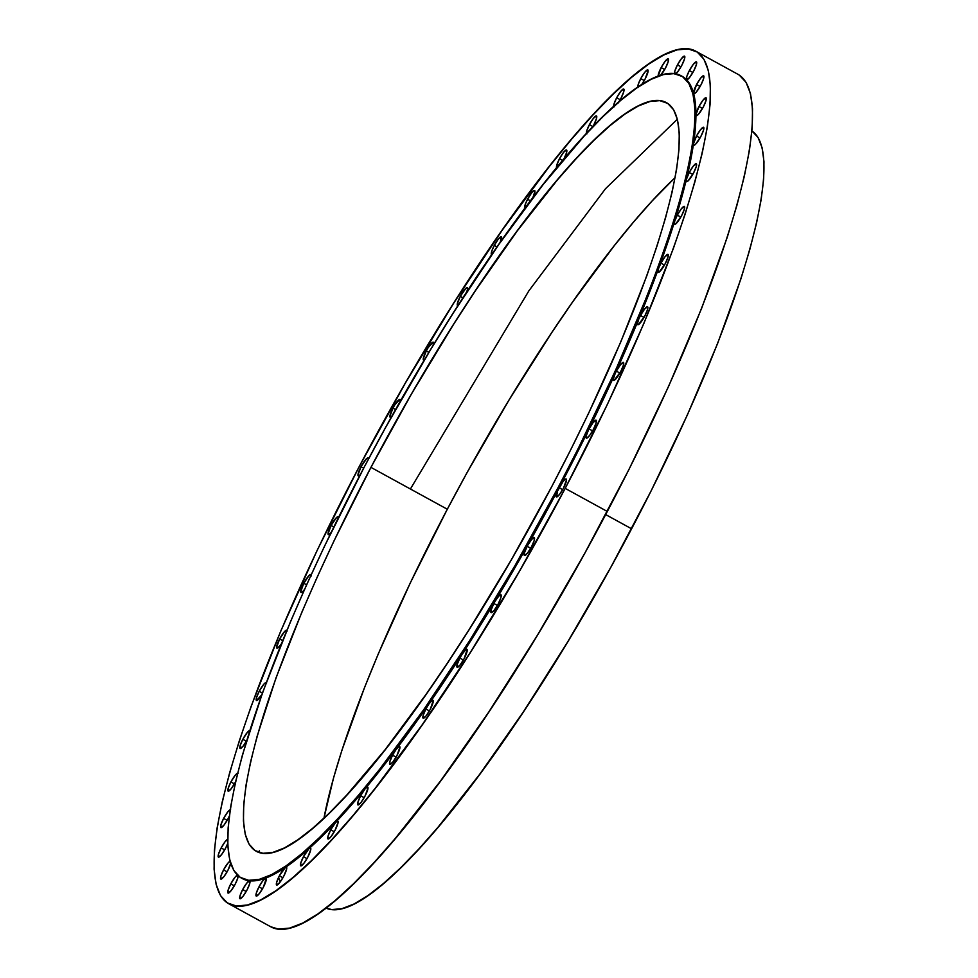 <?xml version="1.0" encoding="UTF-8"?>
<svg xmlns="http://www.w3.org/2000/svg" width="978" height="978" viewBox="0 0 978 978"><rect width="100%" height="100%" fill="white"/><g stroke="black" fill="none" stroke-linecap="round" stroke-linejoin="round"><path stroke-width="1.47" d="M361.004 466.702L363.669 468.169L361.004 466.702L366.726 458.523L367.911 457.924L368.351 459.318A10.208 2.017 118.7 0 0 368.07 457.973A10.208 2.017 118.7 0 0 361.004 466.702A10.208 2.017 118.7 0 0 358.254 475.883A10.208 2.017 118.7 0 0 360.197 474.77L358.413 475.931L357.948 475.161L361.004 466.702M331.408 532.252L328.486 534.721L328.021 533.951L331.065 525.492L333.804 526.983L331.065 525.492L336.579 517.496L337.813 516.726L338.449 517.533A10.208 2.017 118.7 0 0 338.144 516.763A10.208 2.017 118.7 0 0 331.065 525.492A10.208 2.017 118.7 0 0 328.327 534.673A10.208 2.017 118.7 0 0 330.98 532.778M310.857 574.587L310.833 574.575A10.208 2.017 118.7 0 0 303.767 583.304L300.711 591.763L301.175 592.534L302.373 591.934L304.5 589.538A10.208 2.017 118.7 0 1 301.016 592.485A10.208 2.017 118.7 0 1 303.767 583.304L306.603 584.856L303.767 583.304L309.06 575.516L311.028 574.783L311.09 576.079M286.86 630.358A10.208 2.017 118.7 0 0 286.713 630.223L286.713 630.223A10.208 2.017 118.7 0 0 279.635 638.952L276.591 647.412L277.055 648.182L278.241 647.583L281.297 643.891A10.208 2.017 118.7 0 1 276.896 648.133A10.208 2.017 118.7 0 1 279.635 638.952L282.642 640.59L279.635 638.952L284.708 631.397L286.786 630.272L287.019 631.226M266.26 682.583L266.26 682.583A10.208 2.017 118.7 0 0 259.194 691.299L256.468 697.73L256.603 700.529L261.847 694.686A10.208 2.017 118.7 0 1 256.444 700.48A10.208 2.017 118.7 0 1 259.194 691.299L262.422 693.072L259.194 691.299L264.023 684.001L265.295 682.827L266.554 683.182M249.732 730.529A10.208 2.017 118.7 0 0 242.825 739.295L240.111 745.737L240.246 748.537L243.167 746.055L246.529 740.908A10.208 2.017 118.7 0 1 240.087 748.488A10.208 2.017 118.7 0 1 242.825 739.295L246.346 741.226L242.825 739.295L247.41 732.277L250.123 730.859M237.63 773.195A10.208 2.017 118.7 0 0 230.894 781.96L228.167 788.39L228.302 791.19L231.224 788.72L235.221 782.424A10.208 2.017 118.7 0 0 235.637 781.618L235.221 782.424A10.208 2.017 118.7 0 1 228.143 791.141A10.208 2.017 118.7 0 1 230.894 781.96L234.414 783.891L230.894 781.96L235.221 775.236L238.057 773.317M230.221 809.686A10.208 2.017 118.7 0 0 223.62 818.415L220.894 824.857L221.028 827.657L223.95 825.175L227.947 818.879A10.208 2.017 118.7 0 0 229.329 816.019L227.947 818.879A10.208 2.017 118.7 0 1 220.869 827.608A10.208 2.017 118.7 0 1 223.62 818.415L227.141 820.346L223.62 818.415L227.691 812.009L230.6 809.662M227.654 839.234A10.208 2.017 118.7 0 0 221.162 847.938L218.436 854.369L218.571 857.168L221.493 854.686L225.478 848.391A10.208 2.017 118.7 0 0 227.715 843.464L225.478 848.391A10.208 2.017 118.7 0 1 218.412 857.119A10.208 2.017 118.7 0 1 221.162 847.938L224.671 849.858L221.162 847.938L224.977 841.862L227.898 839.173M230.857 862.865L227.886 870.359A10.208 2.017 118.7 0 1 220.82 879.088A10.208 2.017 118.7 0 1 223.559 869.894L227.079 871.826L223.559 869.894L228.229 862.779L230.576 861.153M237.947 875.224L237.691 878.378L235.111 884.332A10.208 2.017 118.7 0 1 228.033 893.061A10.208 2.017 118.7 0 1 230.784 883.867L234.304 885.799L230.784 883.867L235.111 877.144L237.52 875.102M241.456 878.11L242.336 878.586A457.459 90.233 -61.3 0 0 249.573 880.799L249.72 883.599L246.994 890.029A10.208 2.017 118.7 0 1 239.916 898.745A10.208 2.017 118.7 0 1 242.666 889.564L246.187 891.496L242.666 889.564L246.652 883.268L249.573 880.799A457.459 90.233 -61.3 0 0 265.527 878.158A457.459 90.233 -61.3 0 0 285.49 867.352A457.459 90.233 -61.3 0 0 309.048 848.623A457.459 90.233 -61.3 0 0 335.723 822.327A457.459 90.233 -61.3 0 0 364.977 789.014A457.459 90.233 -61.3 0 0 396.212 749.356A457.459 90.233 -61.3 0 0 428.78 704.172A457.459 90.233 -61.3 0 0 462.044 654.368A457.459 90.233 -61.3 0 0 495.308 600.957A457.459 90.233 -61.3 0 0 527.888 545.039A457.459 90.233 -61.3 0 0 559.135 487.741L562.656 489.672L559.135 487.741A457.459 90.233 -61.3 0 0 588.414 430.234A10.208 2.017 118.7 0 1 589.074 428.951L592.595 430.882L589.074 428.951L593.059 422.655L595.981 420.173L596.115 422.973L593.401 429.415A10.208 2.017 118.7 0 1 586.323 438.132A10.208 2.017 118.7 0 1 588.414 430.234A457.459 90.233 -61.3 0 0 615.125 373.694A10.208 2.017 118.7 0 1 616.372 371.139L619.893 373.07L616.372 371.139L620.37 364.843L623.292 362.373L623.426 365.173L620.7 371.603A10.208 2.017 118.7 0 1 613.634 380.332A10.208 2.017 118.7 0 1 615.125 373.694A457.459 90.233 -61.3 0 0 638.72 319.256A10.208 2.017 118.7 0 1 640.504 315.491L644.025 317.422L640.504 315.491L644.49 309.195L647.412 306.725L647.546 309.525L644.832 315.955A10.208 2.017 118.7 0 1 637.754 324.684A10.208 2.017 118.7 0 1 638.72 319.256A457.459 90.233 -61.3 0 0 658.732 268.045A10.208 2.017 118.7 0 1 660.957 263.143L664.465 265.075L660.957 263.143L664.942 256.847L667.864 254.366L667.998 257.165L665.272 263.595A10.208 2.017 118.7 0 1 658.206 272.324A10.208 2.017 118.7 0 1 658.732 268.045A457.459 90.233 -61.3 0 0 674.734 221.101A10.208 2.017 118.7 0 1 677.314 215.148L680.835 217.067L677.314 215.148L681.299 208.84L684.221 206.37L684.355 209.17L681.642 215.6A10.208 2.017 118.7 0 1 674.563 224.329A10.208 2.017 118.7 0 1 674.734 221.101A457.459 90.233 -61.3 0 0 686.409 179.365A10.208 2.017 118.7 0 1 689.245 172.483L692.766 174.414L689.245 172.483L693.243 166.187L696.165 163.705L696.299 166.504L693.573 172.935A10.208 2.017 118.7 0 1 686.507 181.663A10.208 2.017 118.7 0 1 686.409 179.365A457.459 90.233 -61.3 0 0 693.524 143.705A10.208 2.017 118.7 0 1 696.519 136.028L700.04 137.947L696.519 136.028L700.517 129.719L703.439 127.25L703.573 130.05L700.847 136.48A10.208 2.017 118.7 0 1 693.781 145.209A10.208 2.017 118.7 0 1 693.524 143.705A457.459 90.233 -61.3 0 0 695.933 114.829A10.208 2.017 118.7 0 1 698.989 106.504L702.51 108.436L698.989 106.504L702.974 100.208L705.896 97.739L706.03 100.538L703.304 106.969A10.208 2.017 118.7 0 1 696.238 115.697A10.208 2.017 118.7 0 1 695.933 114.829A457.459 90.233 -61.3 0 0 693.585 93.35A10.208 2.017 118.7 0 1 696.58 84.548L700.101 86.467L696.58 84.548L700.566 78.24L703.488 75.771L703.634 78.57L700.908 85A10.208 2.017 118.7 0 1 693.83 93.729A10.208 2.017 118.7 0 1 693.585 93.35A457.459 90.233 -61.3 0 0 686.519 79.683A10.208 2.017 118.7 0 1 689.368 70.575L692.876 72.494L689.368 70.575L693.353 64.267L696.275 61.797L696.409 64.597L693.683 71.027A10.208 2.017 118.7 0 1 686.617 79.756A10.208 2.017 118.7 0 1 686.519 79.683A457.459 90.233 -61.3 0 0 682.131 76.321L681.25 75.832A457.459 90.233 118.7 0 1 558.267 487.264L559.135 487.741L558.267 487.264A457.459 90.233 118.7 0 1 241.456 878.11A457.459 90.233 118.7 0 1 364.452 466.677A457.459 90.233 118.7 0 1 681.25 75.832M681.69 76.076A457.459 90.233 118.7 0 1 686.519 79.683L686.776 76.516L689.368 70.575A10.208 2.017 118.7 0 1 696.434 61.846A10.208 2.017 118.7 0 1 693.683 71.027L689.356 77.751L686.519 79.683A457.459 90.233 118.7 0 1 693.585 93.35L696.58 84.548A10.208 2.017 118.7 0 1 703.647 75.819A10.208 2.017 118.7 0 1 700.908 85L696.238 92.115L694.453 93.668L693.585 93.35A457.459 90.233 118.7 0 1 695.933 114.829L698.989 106.504A10.208 2.017 118.7 0 1 706.055 97.788A10.208 2.017 118.7 0 1 703.304 106.969L698.329 114.438L696.568 115.734L695.933 114.829A457.459 90.233 118.7 0 1 693.524 143.705L696.519 136.028A10.208 2.017 118.7 0 1 703.598 127.299A10.208 2.017 118.7 0 1 700.847 136.48L695.554 144.267L693.867 145.245L693.524 143.705A457.459 90.233 118.7 0 1 686.409 179.365L689.245 172.483A10.208 2.017 118.7 0 1 696.324 163.754A10.208 2.017 118.7 0 1 693.573 172.935L687.999 180.991L686.409 181.59L686.409 179.365A457.459 90.233 118.7 0 1 674.734 221.101L677.314 215.148A10.208 2.017 118.7 0 1 684.38 206.419A10.208 2.017 118.7 0 1 681.642 215.6L675.786 223.889L674.343 224.035L674.734 221.101A457.459 90.233 118.7 0 1 658.732 268.045L660.957 263.143A10.208 2.017 118.7 0 1 668.023 254.414A10.208 2.017 118.7 0 1 665.272 263.595L659.172 272.08L657.913 271.725L658.732 268.045A457.459 90.233 118.7 0 1 638.72 319.256L640.504 315.491A10.208 2.017 118.7 0 1 647.57 306.774A10.208 2.017 118.7 0 1 644.832 315.955L638.487 324.574L637.448 323.669L638.72 319.256A457.459 90.233 118.7 0 1 615.125 373.694A10.208 2.017 118.7 0 1 616.372 371.139A10.208 2.017 118.7 0 1 623.451 362.422A10.208 2.017 118.7 0 1 620.7 371.603L614.147 380.32L613.377 378.828L615.125 373.694A457.459 90.233 118.7 0 1 588.414 430.234A10.208 2.017 118.7 0 1 589.074 428.951A10.208 2.017 118.7 0 1 596.14 420.222A10.208 2.017 118.7 0 1 593.401 429.415L589.587 435.479L586.653 438.181L586.177 436.054L588.414 430.234A457.459 90.233 118.7 0 1 559.135 487.741A10.208 2.017 118.7 0 1 566.213 479.012A10.208 2.017 118.7 0 1 563.462 488.205L559.477 494.501L556.555 496.971L557.484 491.2L563.132 481.445L564.856 479.562L566.054 478.963L566.519 479.746L563.462 488.205A10.208 2.017 118.7 0 1 556.396 496.922A10.208 2.017 118.7 0 1 559.135 487.741A457.459 90.233 118.7 0 1 527.888 545.039L531.69 539.391L534.245 537.582L534.171 540.577L531.519 546.775A10.208 2.017 118.7 0 1 524.452 555.504A10.208 2.017 118.7 0 1 527.191 546.323A10.208 2.017 118.7 0 1 527.888 545.039A457.459 90.233 118.7 0 1 495.308 600.957L498.866 596.018L501.042 594.832L500.785 597.998L498.205 603.952A10.208 2.017 118.7 0 1 491.127 612.668A10.208 2.017 118.7 0 1 493.878 603.487A10.208 2.017 118.7 0 1 495.308 600.957A457.459 90.233 118.7 0 1 462.044 654.368L465.308 650.162L467.129 649.563L464.195 658.549A10.208 2.017 118.7 0 1 457.129 667.265A10.208 2.017 118.7 0 1 459.88 658.084L462.044 654.368A457.459 90.233 118.7 0 1 428.78 704.172L431.726 700.713L433.205 700.664L430.198 709.466A10.208 2.017 118.7 0 1 423.132 718.182A10.208 2.017 118.7 0 1 425.87 709.001L428.78 704.172A457.459 90.233 118.7 0 1 396.212 749.356L398.804 746.654L399.941 747.07L396.897 755.664A10.208 2.017 118.7 0 1 389.831 764.38A10.208 2.017 118.7 0 1 392.569 755.199L396.212 749.356A457.459 90.233 118.7 0 1 364.977 789.014L367.202 787.021L368.021 787.877L364.965 796.202A10.208 2.017 118.7 0 1 357.899 804.918A10.208 2.017 118.7 0 1 360.637 795.737L364.977 789.014A457.459 90.233 118.7 0 1 335.723 822.327L337.569 821.019L338.107 822.229L335.063 830.261A10.208 2.017 118.7 0 1 327.997 838.977A10.208 2.017 118.7 0 1 330.735 829.796L335.723 822.327A457.459 90.233 118.7 0 1 309.048 848.623L310.515 847.938L310.796 849.454L307.789 857.131A10.208 2.017 118.7 0 1 300.723 865.86A10.208 2.017 118.7 0 1 303.461 856.679L309.048 848.623A457.459 90.233 118.7 0 1 285.49 867.352L286.603 867.241L286.64 868.99L283.706 876.288A10.208 2.017 118.7 0 1 276.64 885.017A10.208 2.017 118.7 0 1 279.378 875.823L285.49 867.352A457.459 90.233 118.7 0 1 265.527 878.158A10.208 2.017 118.7 0 1 266.053 878.146A10.208 2.017 118.7 0 1 263.302 887.327L259.317 893.623L256.395 896.105L256.248 893.305L258.974 886.863L262.495 888.794L258.974 886.863L262.617 881.031L265.527 878.158L266.309 878.525L263.302 887.327A10.208 2.017 118.7 0 1 256.236 896.056A10.208 2.017 118.7 0 1 258.974 886.863A10.208 2.017 118.7 0 1 265.527 878.158A457.459 90.233 118.7 0 1 249.573 880.799A457.459 90.233 118.7 0 1 241.908 878.342M279.378 875.823L282.899 877.755L279.378 875.823A10.208 2.017 118.7 0 1 285.49 867.352A10.208 2.017 118.7 0 1 286.456 867.107A10.208 2.017 118.7 0 1 283.706 876.288L279.72 882.584L276.798 885.066L276.664 882.266L279.378 875.823M303.461 856.679L306.982 858.598L303.461 856.679A10.208 2.017 118.7 0 1 309.048 848.623A10.208 2.017 118.7 0 1 310.539 847.95A10.208 2.017 118.7 0 1 307.789 857.131L303.803 863.427L300.882 865.909L300.747 863.109L303.461 856.679M330.735 829.796L334.256 831.728L330.735 829.796A10.208 2.017 118.7 0 1 335.723 822.327A10.208 2.017 118.7 0 1 337.813 821.068A10.208 2.017 118.7 0 1 335.063 830.261L331.077 836.557L328.156 839.026L328.021 836.227L330.735 829.796M360.637 795.737L364.158 797.669L360.637 795.737A10.208 2.017 118.7 0 1 364.977 789.014A10.208 2.017 118.7 0 1 367.716 787.021A10.208 2.017 118.7 0 1 364.965 796.202L360.98 802.498L358.058 804.98L357.924 802.18L360.637 795.737M392.569 755.199L396.09 757.131L392.569 755.199A10.208 2.017 118.7 0 1 396.212 749.356A10.208 2.017 118.7 0 1 399.647 746.483A10.208 2.017 118.7 0 1 396.897 755.664L392.911 761.96L389.99 764.429L389.855 761.63L392.569 755.199M425.87 709.001L429.391 710.933L425.87 709.001A10.208 2.017 118.7 0 1 428.78 704.172A10.208 2.017 118.7 0 1 432.948 700.272A10.208 2.017 118.7 0 1 430.198 709.466L426.212 715.762L423.291 718.231L423.156 715.431L425.87 709.001M459.88 658.084L463.389 660.016L459.88 658.084A10.208 2.017 118.7 0 1 462.044 654.368A10.208 2.017 118.7 0 1 466.946 649.368A10.208 2.017 118.7 0 1 464.195 658.549L460.21 664.844L457.288 667.314L457.154 664.514L459.88 658.084M493.878 603.487L497.399 605.419L493.878 603.487A10.208 2.017 118.7 0 1 495.308 600.957A10.208 2.017 118.7 0 1 500.944 594.758A10.208 2.017 118.7 0 1 498.205 603.952L494.208 610.248L491.298 612.717L491.152 609.917L493.878 603.487M527.191 546.323L530.712 548.242L527.191 546.323A10.208 2.017 118.7 0 1 527.888 545.039A10.208 2.017 118.7 0 1 534.269 537.594A10.208 2.017 118.7 0 1 531.519 546.775L527.533 553.071L524.611 555.553L524.465 552.753L527.191 546.323M400.051 399.415L400.014 399.403A10.208 2.017 118.7 0 0 392.948 408.119L389.892 416.384L390.222 417.325L391.555 416.762A10.208 2.017 118.7 0 1 390.198 417.313A10.208 2.017 118.7 0 1 392.948 408.119L395.589 409.574L392.948 408.119L394.929 404.696L399.855 399.354L400.002 402.154M426.261 350.955L428.914 352.41L426.261 350.955L428.242 347.532L433.168 342.178L433.217 345.32A10.208 2.017 118.7 0 0 433.34 342.227A10.208 2.017 118.7 0 0 426.261 350.955A10.208 2.017 118.7 0 0 423.523 360.136A10.208 2.017 118.7 0 0 424.403 359.941L423.425 360.063L423.229 358.975L426.261 350.955M460.271 296.358L462.973 297.838L460.271 296.358L465.993 288.18L467.178 287.581L467.643 288.351L466.812 291.945A10.208 2.017 118.7 0 0 467.337 287.63L467.337 287.63A10.208 2.017 118.7 0 0 460.271 296.358A10.208 2.017 118.7 0 0 457.521 305.539A10.208 2.017 118.7 0 0 458.034 305.539L457.252 304.121L460.271 296.358M494.269 245.441L497.081 246.982L494.269 245.441L498.254 239.145L501.176 236.664L500.235 242.471A10.208 2.017 118.7 0 0 501.335 236.713L501.335 236.713A10.208 2.017 118.7 0 0 494.269 245.441A10.208 2.017 118.7 0 0 491.518 254.622A10.208 2.017 118.7 0 0 491.751 254.671L491.848 250.881L494.269 245.441M524.88 208.448L525.247 204.414L527.57 199.243L530.541 200.869L527.57 199.243L531.555 192.947L533.291 191.065L534.477 190.465L534.942 191.236L532.79 197.923A10.208 2.017 118.7 0 0 534.636 190.514L534.636 190.514A10.208 2.017 118.7 0 0 527.57 199.243A10.208 2.017 118.7 0 0 524.819 208.424A10.208 2.017 118.7 0 1 524.819 208.424L524.819 208.424M559.502 158.705L562.729 160.478L559.502 158.705L563.487 152.409L566.409 149.927L566.543 152.727L563.829 159.157A10.208 2.017 118.7 0 1 563.805 159.206L563.829 159.157A10.208 2.017 118.7 0 0 566.568 149.976L566.568 149.976A10.208 2.017 118.7 0 0 559.502 158.705A10.208 2.017 118.7 0 0 556.641 167.788L556.653 165.588L559.502 158.705M586.458 133.595A10.208 2.017 118.7 0 1 589.404 124.646L592.925 126.578L589.404 124.646L593.389 118.35L596.311 115.869L596.446 118.668L593.732 125.111A10.208 2.017 118.7 0 1 592.644 127.067M613.671 106.578A10.208 2.017 118.7 0 1 616.678 97.763L620.199 99.695L616.678 97.763L620.663 91.467L623.585 88.998L623.719 91.798L621.006 98.228A10.208 2.017 118.7 0 1 618.719 102.128M637.864 87.665L638.218 84.438L640.761 78.619L644.282 80.551L640.761 78.619L644.746 72.311L647.668 69.841L648.133 70.612L645.089 79.071A10.208 2.017 118.7 0 1 641.519 84.805L645.089 79.071A10.208 2.017 118.7 0 0 647.827 69.89A10.208 2.017 118.7 0 0 640.761 78.619A10.208 2.017 118.7 0 0 637.729 87.311M658.133 76.235A10.208 2.017 118.7 0 1 661.165 67.58L664.685 69.511L661.165 67.58L665.15 61.272L668.072 58.802L668.218 61.602L665.492 68.032A10.208 2.017 118.7 0 1 660.615 75.379M674.478 73.68A10.208 2.017 118.7 0 1 677.473 64.878L680.994 66.81L677.473 64.878L681.47 58.582L684.38 56.101L684.527 58.9L681.8 65.33A10.208 2.017 118.7 0 1 675.615 73.863M278.571 877.437L280.209 881.936M751.948 130.954L758.097 137.543L762.119 147.812L763.977 161.651L763.671 178.937L761.177 199.488L756.532 223.118L749.784 249.586L740.982 278.657L717.632 343.437L687.363 414.953L651.348 490.455L610.957 567.057L567.753 641.8L523.401 711.813L479.599 774.417L438.034 827.205L418.584 849.259L400.295 868.134L383.315 883.647L367.838 895.64L353.987 904.014L341.909 908.672L331.713 909.577L325.918 908.036A443.156 87.409 -61.3 0 0 631.605 528.805L605.688 514.599L631.605 528.805A443.156 87.409 -61.3 0 0 751.911 130.93M228.595 903.66L270.723 926.753A486.042 95.868 -61.3 0 0 607.326 511.482L565.198 488.389A486.042 95.868 118.7 0 1 228.595 903.66A486.042 95.868 118.7 0 1 359.268 466.518L317.165 550.333L280.637 631.348L251.089 706.446L239.304 740.872L229.659 772.754L222.25 801.789L217.165 827.706L214.427 850.249L214.084 869.197L216.126 884.381L220.539 895.64L227.275 902.865L236.285 906.007L247.458 905.005L260.71 899.907L275.906 890.726L292.887 877.559L311.505 860.554L331.566 839.857L352.887 815.664L375.271 788.219L422.313 724.637L470.895 651.556L519.135 571.775L565.198 488.389L607.326 511.482A486.042 95.868 -61.3 0 0 738.011 74.34L695.871 51.247A486.042 95.868 118.7 0 1 565.198 488.389L607.301 404.574L643.83 323.559L673.377 248.449L685.162 214.035L694.808 182.152L702.216 153.118L707.302 127.201L710.04 104.658L710.383 85.709L708.341 70.526L703.928 59.267L697.192 52.03L688.182 48.9L677.008 49.89L663.756 55L648.561 64.181L631.58 77.335L612.961 94.353L592.9 115.049L571.58 139.243L549.196 166.688L502.154 230.27L453.572 303.351L405.332 383.119L359.268 466.518A486.042 95.868 118.7 0 1 695.871 51.247M447.313 509.232A426.824 84.181 -61.3 0 0 323.95 818.219L333.486 778.158L341.958 750.15L364.452 687.766L378.254 653.976L410.332 582.839L447.313 509.232L370.943 467.374L447.313 509.232L467.191 472.386L508.792 400.405L551.519 332.96L572.778 301.774L614.086 245.943L633.744 221.835L652.473 200.588L675.138 177.593A426.824 84.181 -61.3 0 0 447.313 509.232M551.775 486.567A426.824 84.181 118.7 0 1 256.187 851.239A426.824 84.181 118.7 0 1 370.943 467.374L411.383 394.134L453.755 324.085L475.149 291.102L517.338 230.808L557.374 179.964L576.103 158.729L593.719 140.551L610.064 125.612L624.979 114.059L638.316 105.991L649.954 101.504L659.771 100.636L667.681 103.387L673.597 109.744L677.473 119.634L679.27 132.959L678.964 149.597L676.568 169.39L672.094 192.153L665.59 217.654L657.118 245.649L646.776 275.869L620.822 341.823L588.744 412.973L570.785 449.635L551.775 486.567L511.323 559.807L468.963 629.856L447.557 662.84L426.298 694.038L384.99 749.869L346.615 795.212L328.987 813.39L312.642 828.329L297.728 839.882L284.39 847.95L272.752 852.437L262.935 853.305L255.026 850.554L249.109 844.197L245.233 834.307L243.436 820.982L243.742 804.344L246.138 784.539L250.612 761.789L257.116 736.287L275.943 678.072L301.884 612.118L317.239 577.02L333.963 540.968L370.943 467.374A426.824 84.181 118.7 0 1 666.531 102.702A426.824 84.181 118.7 0 1 551.775 486.567M558.267 487.264L578.646 447.679L615.822 369.733L647.069 295.906L660.077 261.444L671.177 229.048L680.248 199.035L687.216 171.712L692.008 147.323L694.588 126.101L694.906 108.265L692.986 93.986L688.83 83.387L682.485 76.577L674.013 73.631L663.487 74.56L651.018 79.365L636.727 88.008L620.737 100.392L603.218 116.406L584.331 135.881L543.206 184.487L498.927 244.329L453.205 313.107L430.357 350.038L385.76 427.19L364.452 466.677L324.818 545.565L306.884 584.208L290.442 621.812L262.63 692.497L242.458 754.894L235.49 782.229L230.698 806.618L228.131 827.84L227.801 845.677L229.72 859.955L233.876 870.554L240.221 877.364L248.693 880.31L259.219 879.381L271.688 874.564L285.979 865.933L301.97 853.549L319.488 837.535L338.376 818.048L358.449 795.285L379.513 769.454L423.78 709.612L469.501 640.835L514.917 565.749L558.267 487.264M246.994 890.029L242.996 896.325L240.087 898.794L239.94 895.995L242.666 889.564A10.208 2.017 118.7 0 1 249.573 880.799A10.208 2.017 118.7 0 1 249.732 880.848A10.208 2.017 118.7 0 1 246.994 890.029M238.143 875.775A10.208 2.017 118.7 0 1 235.111 884.332L231.114 890.628L228.192 893.11L228.057 890.31L230.784 883.867A10.208 2.017 118.7 0 1 237.446 875.127M230.722 863.488A10.208 2.017 118.7 0 1 227.886 870.359L223.901 876.655L220.979 879.136L220.832 876.337L223.559 869.894A10.208 2.017 118.7 0 1 230.05 861.215M586.898 133.876L586.641 131.199L589.404 124.646A10.208 2.017 118.7 0 1 596.47 115.917A10.208 2.017 118.7 0 1 593.732 125.111L592.485 127.323M613.952 106.957L614.025 103.961L616.678 97.763A10.208 2.017 118.7 0 1 623.744 89.047A10.208 2.017 118.7 0 1 621.006 98.228L618.096 103.057M658.157 76.382L661.165 67.58A10.208 2.017 118.7 0 1 668.231 58.851A10.208 2.017 118.7 0 1 665.492 68.032L660.199 75.819M674.893 74.108L674.747 71.308L677.473 64.878A10.208 2.017 118.7 0 1 684.551 56.149A10.208 2.017 118.7 0 1 681.8 65.33L677.815 71.638L674.893 74.108M259.292 850.799L259.023 852.474M270.674 926.728L278.424 929.1L289.598 928.11L302.85 923L318.033 913.819L335.026 900.665L353.633 883.647L373.706 862.951L395.026 838.757L440.613 780.872L488.658 712.204L537.313 635.419L584.685 553.438L628.988 469.428L668.487 386.616L701.691 308.168L727.302 237.128L736.947 205.246L744.344 176.211L749.441 150.294L752.18 127.751L752.522 108.802L750.481 93.619L746.067 82.36L739.319 75.135M677.375 119.206L605.504 188.717L528.902 290.784L410.405 489M400.014 399.403A10.208 2.017 118.7 0 1 400.161 401.506"/></g></svg>

